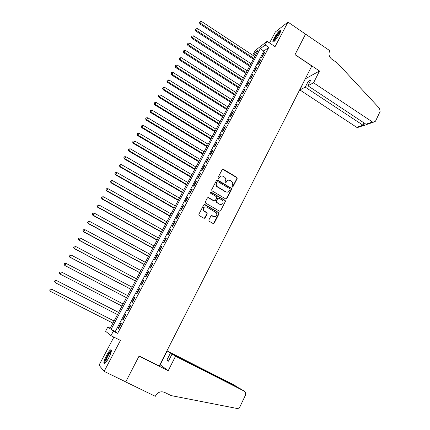 <?xml version="1.0" encoding="UTF-8"?>
<svg xmlns="http://www.w3.org/2000/svg" width="430" height="430" viewBox="0 0 430 430"><rect width="100%" height="100%" fill="white"/><g stroke="black" fill="none" stroke-linecap="round" stroke-linejoin="round"><path stroke-width="0.64" d="M232.13 187.023L232.931 186.792L237.166 178.568L236.93 177.429L223.353 169.264L222.192 169.587L217.886 177.832L218.134 178.692L218.951 178.466L219.504 177.397C220.439 175.972 221.676 175.623 223.218 176.348L224.788 177.353C225.814 178.407 226.04 179.606 225.465 180.944L224.906 182.014L225.153 182.868L225.96 182.643L226.513 181.573C227.443 180.154 228.669 179.804 230.2 180.519L231.749 181.503C232.78 182.556 233.012 183.755 232.436 185.099L231.883 186.168L232.13 187.023M232.41 187.104L236.86 178.66L236.624 177.52L222.509 169.248M218.456 178.778L219.504 177.397M225.454 182.954L226.513 181.573M108.747 357.873C111.413 352.38 112.036 349.708 110.618 349.848C109.505 350.584 108.123 352.471 106.473 355.519C103.802 360.985 103.173 363.673 104.592 363.576C105.705 362.845 107.086 360.942 108.747 357.873M279.376 34.196C280.769 31.438 281.005 30.197 280.086 30.46C278.361 31.643 276.372 34.223 274.13 38.206C272.727 40.968 272.486 42.221 273.416 41.963C275.125 40.796 277.113 38.206 279.376 34.196M208.824 220.031L209.179 221.273L213.043 223.487L214.221 223.132L219.042 213.764L218.924 212.726L204.943 204.551L203.761 204.9L198.853 214.301L199.208 215.543L203.917 218.246L205.099 217.892L207.19 213.866L207.093 212.855L203.809 210.673C202.901 207.808 203.874 206.594 206.722 207.034L216.414 212.818C217.413 215.688 216.473 216.924 213.592 216.526L212.081 215.656L210.904 216.01L208.824 220.031M113.348 331.186L110.972 335.658L105.56 331.261L107.828 327.015L109.999 328.654L258.032 50.407L253.383 53.954L255.237 50.477L267.089 41.328L265.165 44.962L260.257 48.708L111.042 329.444L113.348 331.186L117.648 333.352L268.793 47.386L265.165 44.962M305.596 34.11L295.018 54.556L319.501 71.009L313.551 82.796L372.514 122.007L373.17 122.308L375.508 121.19L380.098 111.51L379.588 108.451L337.308 62.968L331.863 59.254C329.117 56.98 328.353 54.245 329.573 51.052L329.767 50.659L305.558 34.131L294.964 54.664L311.809 65.984L159.207 366.021L139.126 355.986L125.737 381.878L104.135 371.38L120.438 340.415L110.972 335.658M305.574 34.142L287.976 22.091L275.35 31.97L269.529 42.968M267.089 41.328L275.044 46.655L287.976 22.091M225.707 198.918L226.863 198.579L231.603 189.372L231.404 188.265L217.698 180.095L216.537 180.423L211.716 189.662L211.861 190.732L225.707 198.918M225.352 201.514L220.569 210.802L219.402 211.151L205.422 202.955L205.309 201.928L207.4 197.929L208.577 197.59L214.151 200.848L215.317 200.504L216.688 197.864L216.333 196.634L210.399 193.118C210.109 192.355 210.351 192.033 211.119 192.135L225.191 200.439L225.352 201.514L220.569 210.802M113.88 337.12L99.029 365.183L104.135 371.38M262.359 56.776L264.654 52.433L263.832 53.041L261.542 57.367L262.359 56.776M258.511 64.043L260.822 59.679L260.01 60.259L257.704 64.613L258.511 64.043M254.646 71.348L256.968 66.962L256.167 67.521L253.85 71.901L254.646 71.348M250.76 78.695L253.093 74.282L252.302 74.825L249.975 79.222L250.76 78.695M246.847 86.086L249.196 81.646L248.416 82.168L246.073 86.591L246.847 86.086M242.918 93.514L245.277 89.053L244.509 89.547L242.154 93.998L242.918 93.514M238.967 100.985L241.337 96.497L240.58 96.97L238.209 101.448L238.967 100.985M234.99 108.5L237.376 103.985L236.629 104.436L234.248 108.935L234.99 108.5M230.996 116.052L233.393 111.515L232.657 111.945L230.26 116.471L230.996 116.052M226.975 123.646L229.389 119.083L228.658 119.492L226.25 124.044L226.975 123.646M222.933 131.29L225.358 126.7L224.643 127.081L222.219 131.661L222.933 131.29M218.865 138.971L221.31 134.359L220.601 134.719L218.166 139.32L218.865 138.971M214.78 146.7L217.236 142.056L216.537 142.394L214.086 147.022L214.78 146.7M210.668 154.472L213.135 149.801L212.452 150.113L209.99 154.768L210.668 154.472M206.534 162.282L209.018 157.59L208.34 157.88L205.868 162.556L206.534 162.282M202.374 170.146L204.874 165.421L204.207 165.684L201.718 170.393L202.374 170.146M198.192 178.047L200.702 173.301L200.052 173.537L197.547 178.273L198.192 178.047M193.984 186.002L196.51 181.224L195.87 181.439L193.355 186.195L193.984 186.002M189.754 193.994L192.296 189.195L191.667 189.383L189.135 194.166L189.754 193.994M185.497 202.035L188.055 197.209L187.442 197.37L184.889 202.186L185.497 202.035M181.218 210.125L183.787 205.266L183.185 205.406L180.621 210.249L181.218 210.125M176.913 218.263L179.498 213.377L178.912 213.484L176.332 218.359L176.913 218.263M172.586 226.449L175.182 221.531L174.607 221.611L172.016 226.513L172.586 226.449M168.227 234.678L170.844 229.733L170.28 229.792L167.673 234.715L168.227 234.678M163.846 242.961L166.48 237.983L165.926 238.01L163.303 242.971L163.846 242.961M159.439 251.287L162.088 246.282L161.551 246.282L158.912 251.27L159.439 251.287M155.01 259.666L157.67 254.63L157.143 254.603L154.494 259.623L155.01 259.666M150.548 268.094L153.225 263.031L152.714 262.972L150.043 268.019L150.548 268.094M146.066 276.571L148.758 271.475L148.259 271.394L145.576 276.469L146.066 276.571M141.551 285.095L144.26 279.973L143.776 279.86L141.078 284.966L141.551 285.095M137.014 293.679L139.739 288.525L139.266 288.379L136.552 293.518L137.014 293.679M132.445 302.306L135.187 297.125L134.735 296.953L131.999 302.118L132.445 302.306M127.85 310.992L130.612 305.773L130.172 305.574L127.42 310.766L127.85 310.992M123.233 319.726L126.006 314.475L125.581 314.244L122.813 319.474L123.233 319.726M268.793 47.386L263.832 51.079L115.256 331.573L117.648 333.352M120.959 322.968L118.175 328.23L118.583 328.509L121.373 323.231L120.959 322.968M110.225 328.224L107.828 327.015M255.425 55.303L253.383 53.954M263.832 51.079L260.257 48.708M115.256 331.573L111.042 329.444M263.832 53.041L264.203 53.282M260.01 60.259L260.381 60.506M256.167 67.521L256.543 67.768M252.302 74.825L252.679 75.067M248.416 82.168L248.793 82.409M244.509 89.547L244.885 89.795M240.58 96.97L240.961 97.218M236.629 104.436L237.011 104.678M232.657 111.945L233.038 112.187M228.658 119.492L229.045 119.733M224.643 127.081L225.03 127.323M220.601 134.719L220.993 134.956M216.537 142.394L216.93 142.631M212.452 150.113L212.845 150.355M208.34 157.88L208.738 158.116M204.207 165.684L204.605 165.926M200.052 173.537L200.45 173.774M195.87 181.439L196.274 181.675M191.667 189.383L192.07 189.614M187.442 197.37L187.846 197.601M183.185 205.406L183.594 205.637M178.912 213.484L179.321 213.721M174.607 221.611L175.015 221.848M170.28 229.792L170.694 230.023M165.926 238.01L166.34 238.242M161.551 246.282L161.965 246.514M157.143 254.603L157.563 254.834M152.714 262.972L153.134 263.203M148.259 271.394L148.683 271.62M143.776 279.86L144.2 280.086M139.266 288.379L139.696 288.605M134.735 296.953L135.16 297.173M130.172 305.574L130.602 305.794M122.813 319.474L123.243 319.694M118.175 328.23L118.615 328.45M227.964 180.288L226.223 181.659M220.902 176.133L219.219 177.482M226.148 199.031L231.302 189.447L231.103 188.34L216.892 180.068M230.114 189.603L229.867 188.749L217.967 181.68L217.15 181.911L216.559 183.046C215.994 184.314 216.177 185.475 217.107 186.534L225.841 191.807C227.379 192.516 228.609 192.162 229.529 190.732L230.114 189.603M227.653 192.145L225.546 191.877L216.822 186.609C215.898 185.556 215.715 184.395 216.279 183.126L216.865 181.998M219.811 211.264L220.284 210.845M214.602 200.96L213.866 200.907L207.819 197.537M225.057 201.573L224.707 200.348L210.539 192.124M219.902 204.207C222.847 204.578 223.75 203.315 222.606 200.423L218.913 198.149L217.747 198.488L216.381 201.127L216.736 202.358L219.617 204.261L221.299 204.503M218.171 198.096L217.747 198.488M219.617 204.261L216.236 202.24L216.102 201.186L217.467 198.552M214.882 216.827L213.312 216.57L211.404 215.586M205.019 206.792C203.078 207.486 202.584 208.797 203.541 210.716L204.513 211.286M204.32 218.365L206.916 213.909L206.825 212.898L204.245 211.334M213.414 223.6L218.757 213.807L218.633 212.769L204.212 204.492M254.759 56.556L201.584 21.5L199.966 23.983L253.394 59.125M199.735 22.328L200.133 21.613L199.488 22.607L199.735 22.328L200.584 23.284L253.818 58.324M200.133 21.613L201.584 21.5M199.966 23.983L199.488 22.607M274.012 41.559L274.093 40.436C274.915 37.593 279.672 31.003 280.516 31.573M280.29 32.239C278.113 34.056 276.243 36.77 274.673 40.388L274.523 41.092M280.645 30.869L280.623 30.879C279.07 31.433 274.469 38.098 273.62 41.001M105.243 363.065C104.764 362.753 104.968 361.431 105.861 359.098C108.005 354.239 109.822 351.541 111.306 351.009L111.365 351.041M111.246 351.681L111.107 351.745C109.618 352.923 108.07 355.39 106.457 359.152L105.694 362.581M111.381 350.171L111.268 350.224C109.424 351.686 107.505 354.745 105.506 359.405C104.716 361.442 104.393 362.839 104.533 363.608M313.551 82.796L307.88 85.769L310.858 79.889L308.219 81.313L305.262 87.139L299.893 89.956L356.701 127.312L362.925 125.227L364.027 122.926M305.262 87.139L363.5 125.538L357.33 127.597L356.701 127.312M305.434 78.518L299.893 89.956M319.501 71.009L305.639 78.652M307.88 85.769L365.962 124.206L372.514 122.007M359.335 126.931L357.33 127.597M308.219 81.313L309.654 82.264M369.671 123.474L366.661 124.48L365.962 124.206M364.554 125.345L363.5 125.538M175.531 356.233L244.46 391.225L239.741 388.419L172.048 354.046L175.531 356.233L168.227 370.698L139.057 356.121L125.71 381.926L155.3 396.31L155.552 395.815C157.837 392.165 160.831 391.015 164.54 392.364L171.14 395.595L236.951 408.457C238.242 408.613 239.23 408.059 239.924 406.801L245.535 394.982L245.551 392.348L244.46 391.225M159.933 364.592L168.227 370.698M160.175 364.71L167.162 350.971L170.447 353.035L166.856 360.114L168.431 361.195L172.048 354.046M170.447 353.035L237.57 387.129L233.372 384.63M167.162 350.971L233.114 384.479M166.856 360.114L168.544 360.969M238.22 387.645L237.494 387.279M240.015 388.586L239.741 388.419M250.991 63.64L197.58 28.659L195.962 31.132L249.626 66.198M195.725 29.487L196.123 28.772L195.478 29.761L195.725 29.487L196.575 30.46L250.045 65.419M196.123 28.772L197.58 28.659M195.962 31.132L195.478 29.761M247.196 70.773L193.548 35.862L191.936 38.324L245.842 73.315M191.689 36.69L192.092 35.969L191.447 36.953L191.689 36.69L192.538 37.668L246.245 72.557M192.092 35.969L193.548 35.862M191.936 38.324L191.447 36.953M243.385 77.938L189.496 43.102L187.894 45.553L242.036 80.469M187.63 43.935L188.039 43.21L187.399 44.188L187.63 43.935L188.48 44.919L242.429 79.733M188.039 43.21L189.496 43.102M187.894 45.553L187.399 44.188M239.553 85.14L185.421 50.385L183.825 52.825L238.209 87.661M183.551 51.218L183.959 50.487L183.32 51.466L183.551 51.218L184.4 52.213L238.591 86.946M183.959 50.487L185.421 50.385M183.825 52.825L183.32 51.466M235.699 92.385L181.326 57.706L179.735 60.135L234.361 94.896M179.45 58.539L179.864 57.808L179.224 58.781L179.45 58.539L180.299 59.544L234.732 94.202M179.864 57.808L181.326 57.706M179.735 60.135L179.224 58.781M231.824 99.669L177.208 65.064L175.617 67.483L230.496 102.168M175.327 65.903L175.741 65.166L175.107 66.134L175.327 65.903L176.176 66.913L230.851 101.496M175.741 65.166L177.208 65.064M175.617 67.483L175.107 66.134M227.927 106.989L173.064 72.471L171.484 74.874L226.605 109.478M171.178 73.31L171.597 72.568L170.963 73.53L171.178 73.31L172.027 74.325L226.949 108.828M171.597 72.568L173.064 72.471M171.484 74.874L170.963 73.53M224.008 114.353L168.899 79.915L167.324 82.307L222.692 116.826M167.007 80.754L167.426 80.012L166.797 80.969L167.007 80.754L167.856 81.781L223.03 116.197M167.426 80.012L168.899 79.915M167.324 82.307L166.797 80.969M220.074 121.755L164.712 87.403L163.142 89.784L218.762 124.216M162.814 88.247L163.233 87.494L162.604 88.446L162.814 88.247L163.658 89.279L219.085 123.614M163.233 87.494L164.712 87.403M163.142 89.784L162.604 88.446M216.113 129.199L160.498 94.928L158.933 97.298L214.806 131.65M158.595 95.777L159.019 95.019L158.396 95.971L158.595 95.777L159.439 96.82L215.118 131.064M159.019 95.019L160.498 94.928M158.933 97.298L158.396 95.971M212.13 136.686L156.262 102.501L154.703 104.856L210.834 139.121M154.354 103.35L154.778 102.587L154.155 103.533L155.198 104.399L211.13 138.562M154.778 102.587L156.262 102.501M154.703 104.856L154.155 103.533M208.125 144.211L152 110.112L150.446 112.461L206.835 146.635M150.086 110.967L150.516 110.204L149.898 111.139L150.93 112.026L207.12 146.098M150.516 110.204L152 110.112M150.446 112.461L149.898 111.139M204.1 151.779L147.716 117.772L146.168 120.104L202.815 154.187M145.797 118.626L146.227 117.858L145.609 118.787L146.641 119.691L203.089 153.677M146.227 117.858L147.716 117.772M146.168 120.104L145.609 118.787M200.052 159.39L143.405 125.474L141.868 127.791L198.773 161.787M141.486 126.329L141.916 125.555L141.303 126.484L142.325 127.404L199.036 161.298M141.916 125.555L143.405 125.474M141.868 127.791L141.303 126.484M195.978 167.039L139.073 133.219L137.541 135.525L194.709 169.425M137.143 134.074L137.578 133.295L136.966 134.219L137.987 135.16L194.957 168.958M137.578 133.295L139.073 133.219M137.541 135.525L136.966 134.219M191.887 174.736L134.714 141.008L133.187 143.298L190.624 177.106M132.779 141.868L133.219 141.083L132.607 142.002L133.623 142.959L190.855 176.666M133.219 141.083L134.714 141.008M133.187 143.298L132.607 142.002M187.77 182.476L130.333 148.839L128.812 151.118L186.512 184.83M128.393 149.699L128.833 148.914L128.226 149.828L129.231 150.806L186.733 184.416M128.833 148.914L130.333 148.839M128.812 151.118L128.226 149.828M183.626 190.253L125.92 156.719L124.41 158.987L182.385 192.597M123.98 157.584L124.42 156.794L123.819 157.697L124.813 158.697L182.589 192.21M124.42 156.794L125.92 156.719M124.41 158.987L123.819 157.697M179.466 198.079L121.486 164.647L119.981 166.894L178.224 200.412M119.54 165.507L119.981 164.717L119.384 165.614L120.373 166.63L178.418 200.047M119.981 164.717L121.486 164.647M119.981 166.894L119.384 165.614M175.279 205.954L117.03 172.613L115.53 174.854L174.048 208.265M115.073 173.483L115.519 172.683L114.923 173.58L115.906 174.612L174.225 207.926M115.519 172.683L117.03 172.613M115.53 174.854L114.923 173.58M171.065 213.866L112.542 180.632L111.053 182.852L169.845 216.166M110.58 181.503L111.031 180.697L110.435 181.589L111.418 182.643L170.011 215.855M111.031 180.697L112.542 180.632M111.053 182.852L110.435 181.589M166.835 221.826L108.027 188.695L106.549 190.904L165.614 224.111M106.065 189.565L106.516 188.759L105.925 189.641L106.898 190.721L165.77 223.82M106.516 188.759L108.027 188.695M106.549 190.904L105.925 189.641M162.572 229.83L103.49 196.806L102.017 198.999L161.368 232.098M101.518 197.682L101.974 196.865L101.383 197.746L102.351 198.843L161.503 231.84M101.974 196.865L103.49 196.806M102.017 198.999L101.383 197.746M158.288 237.881L98.927 204.965L97.459 207.142L157.09 240.133M96.949 205.841L97.406 205.024L96.82 205.895L97.782 207.013L157.213 239.902M97.406 205.024L98.927 204.965M97.459 207.142L96.82 205.895M153.983 245.981L94.331 213.173L92.875 215.333L152.79 248.218M92.353 214.049L92.81 213.226L92.23 214.092L93.181 215.231L152.903 248.008M92.81 213.226L94.331 213.173M92.875 215.333L92.23 214.092M149.651 254.125L89.714 221.423L88.263 223.573L148.468 256.344M87.725 222.305L88.188 221.477L87.607 222.337L88.553 223.498L148.565 256.167M88.188 221.477L89.714 221.423M88.263 223.573L87.607 222.337M145.292 262.311L85.07 229.727L83.624 231.861L144.12 264.52M83.076 230.614L83.538 229.781L82.963 230.636L83.904 231.813L144.2 264.369M83.538 229.781L85.07 229.727M83.624 231.861L82.963 230.636M140.911 270.551L80.394 238.08L78.959 240.198L139.745 272.744M78.394 238.967L78.862 238.129L78.292 238.978L79.222 240.176L139.809 272.62M78.862 238.129L80.394 238.08M78.959 240.198L78.292 238.978M136.504 278.839L75.691 246.487L74.266 248.588L135.343 281.01M73.686 247.374L74.159 246.53L73.589 247.368L74.514 248.594L135.396 280.914M74.266 248.588L73.589 247.368M132.069 287.17L70.961 254.936L69.542 257.022L130.919 289.325M68.95 255.828L69.429 254.979L68.859 255.812L69.778 257.059L130.956 289.261M69.542 257.022L68.859 255.812M127.608 295.555L66.204 263.44L64.796 265.509L126.468 297.694M64.188 264.332L64.667 263.477L64.102 264.31L65.011 265.573L126.49 297.657M64.581 263.456L65.984 263.38L64.667 263.477M64.796 265.509L64.102 264.31M60.017 274.044L121.991 306.106L60.017 274.044L59.313 272.851L59.877 272.029L59.313 272.851M123.125 303.983L61.42 271.997L60.216 274.141L59.394 272.889M59.797 271.997L61.21 271.905L59.877 272.029M118.621 312.449L56.411 280.484L55.395 282.763L117.476 314.593M118.61 312.465L56.604 280.602L54.981 280.586L54.572 281.5L55.056 280.634M54.572 281.5L55.207 282.634L54.502 281.451M54.981 280.586L56.411 280.484M114.095 320.952L51.584 289.111L50.541 291.433L112.934 323.14M114.074 320.995L51.756 289.261L50.143 289.229L49.724 290.159L50.208 289.288M49.724 290.159L50.541 291.433L49.654 290.099M50.143 289.229L51.584 289.111M232.63 186.867L232.931 186.792M218.666 178.552L218.951 178.466M225.669 182.723L225.96 182.643M223.062 169.366L223.353 169.264M236.511 177.439L236.817 177.353M236.86 178.66L237.166 178.568M217.419 180.181L217.698 180.095M230.953 188.227L231.254 188.152M231.302 189.447L231.603 189.372M226.567 198.638L226.863 198.579M216.279 183.126L216.559 183.046M217.397 187.061L217.682 186.986M225.546 191.877L225.841 191.807M208.303 197.655L208.577 197.59M213.866 200.907L214.151 200.848M210.845 192.21L211.119 192.135M224.707 200.348L224.998 200.289M216.102 201.186L216.381 201.127M216.451 202.417L216.736 202.358M211.802 215.699L212.081 215.656M213.312 216.57L213.592 216.526M206.567 212.673L206.835 212.63M206.916 213.909L207.19 213.866M204.83 217.929L205.099 217.892M204.675 204.61L204.943 204.551M218.408 212.576L218.693 212.533M218.757 213.807L219.042 213.764M213.941 223.165L214.221 223.132M236.624 177.52L236.93 177.429M231.103 188.34L231.404 188.265M216.822 186.609L217.107 186.534M216.236 202.24L216.521 202.181M224.901 200.498L225.191 200.439M203.541 210.716L203.809 210.673M206.825 212.898L207.093 212.855M218.633 212.769L218.924 212.726M373.17 122.308L366.661 124.48M364.516 125.431L365.306 123.775"/></g></svg>
